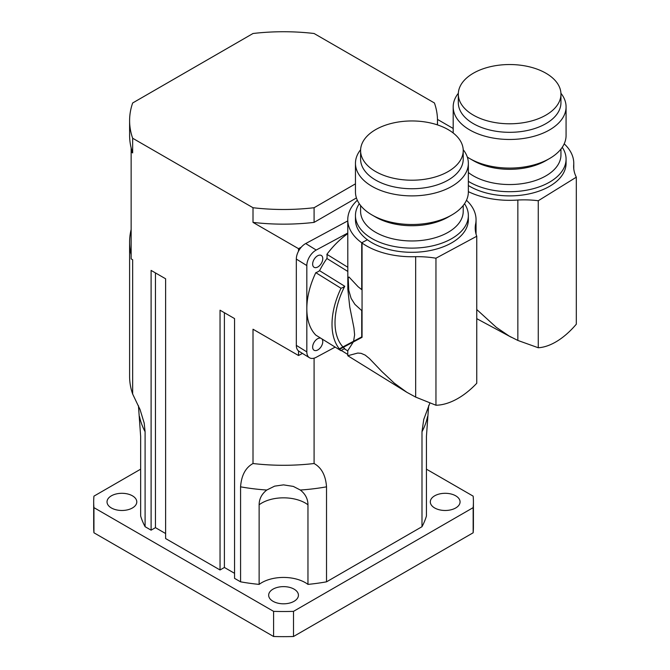 <?xml version="1.0" encoding="UTF-8"?>
<svg xmlns="http://www.w3.org/2000/svg" width="670" height="670" viewBox="0 0 670 670"><rect width="100%" height="100%" fill="white"/><g stroke="black" fill="none" stroke-linecap="round" stroke-linejoin="round"><path stroke-width="1" d="M259.123 584.391L259.123 504.786C259.181 498.899 261.736 493.983 266.777 490.03L274.633 486.144L283.527 484.871L293.326 486.412L300.319 490.03C305.361 493.983 307.915 498.899 307.966 504.786L307.966 584.391A30.787 17.78 0 0 0 259.123 584.391A144.963 83.691 180 0 1 240.572 581.828L240.572 486.83C241.409 475.407 245.555 467.643 253.009 463.523A153.949 88.884 0 0 0 314.088 463.523C321.533 467.643 325.679 475.415 326.524 486.83L326.524 581.828L421.991 526.704A144.963 83.691 180 0 0 426.438 515.992L426.438 436.388L428.641 405.677M421.991 526.704L421.991 431.715L423.741 419.445L429.897 402.972M326.524 581.828A144.963 83.691 180 0 1 307.966 584.391M140.65 469.176L93.942 496.143A189.87 109.62 0 0 0 93.683 501.897A189.87 109.62 0 0 0 93.942 507.642L273.586 611.358A189.87 109.62 0 0 0 293.51 611.358L473.154 507.642A189.87 109.62 0 0 0 473.414 501.897A189.87 109.62 0 0 0 473.154 496.143L426.438 469.176M294.071 589.139A14.882 8.593 180 0 1 298.426 595.22A14.882 8.593 180 0 1 283.544 603.812A14.882 8.593 180 0 1 268.662 595.22A14.882 8.593 180 0 1 277.849 587.28A14.882 8.593 180 0 1 294.071 589.139M132.425 495.817A14.882 8.593 180 0 1 136.789 501.897A14.882 8.593 180 0 1 121.907 510.481A14.882 8.593 180 0 1 107.024 501.889A14.882 8.593 180 0 1 116.212 493.957A14.882 8.593 180 0 1 132.425 495.817M455.709 495.817A14.882 8.593 180 0 1 460.072 501.897A14.882 8.593 180 0 1 445.19 510.481A14.882 8.593 180 0 1 430.307 501.889A14.882 8.593 180 0 1 439.495 493.957A14.882 8.593 180 0 1 455.709 495.817M131.144 254.692A153.949 88.884 180 0 1 129.603 242.121L129.603 376.414A153.949 88.884 0 0 0 132.66 394.044L140.047 409.529L144.184 423.063L145.097 431.715L145.097 526.704L151.102 530.171L151.102 270.404L165.616 278.779L165.616 538.554L220.045 569.977L220.045 310.202L234.559 318.585L234.559 578.361L240.572 581.828M220.045 569.977L224.4 567.465L234.559 573.327M151.102 530.171L155.457 527.659L165.616 533.529M145.097 526.704A144.963 83.691 180 0 1 140.65 515.992L140.65 436.388L138.447 405.677M473.154 507.642L473.154 532.784A189.87 109.62 0 0 0 473.414 527.03L473.414 501.897M93.683 501.897L93.683 527.03A189.87 109.62 0 0 0 93.942 532.784L273.586 636.5A189.87 109.62 0 0 0 293.51 636.5L473.154 532.784M93.942 507.642L93.942 532.784M273.586 611.358L273.586 636.5M293.51 611.358L293.51 636.5M314.088 358.174L314.088 463.523M356.432 197.943L314.088 222.39L314.088 207.725A153.949 88.884 180 0 1 253.009 207.725L132.66 138.246A153.949 88.884 180 0 1 129.603 120.617A153.949 88.884 180 0 1 132.66 102.979L253.009 33.5A153.949 88.884 180 0 1 314.088 33.5L434.436 102.979A153.949 88.884 180 0 1 437.493 120.617A153.949 88.884 180 0 1 437.317 124.846M437.477 119.402L453.188 128.472M129.603 242.121A153.949 88.884 180 0 1 131.144 229.55M298.519 350.929L298.519 355.51L253.009 329.23L253.009 463.523M131.144 152.04L131.144 147.844A153.949 88.884 180 0 0 132.66 152.911L131.144 152.04L131.144 258.88L132.66 259.751L132.66 394.044M155.457 272.916L155.457 527.659M224.4 312.722L224.4 567.465M298.519 355.51L302.446 353.4M314.088 222.39A153.949 88.884 180 0 1 253.009 222.39L253.009 207.725M301.257 247.197L298.519 248.671L253.009 222.39M298.519 248.671L298.519 251.158M131.144 147.844A153.949 88.884 180 0 1 129.603 135.281L129.603 120.617M132.66 152.911L132.66 138.246M355.46 183.84L314.088 207.725M576.317 324.196A65.685 36.574 -61.7 0 1 538.27 347.755L538.27 200.74L576.317 177.181L576.317 324.196M564.199 143.832A64.144 37.034 180 0 1 573.771 163.296A64.144 37.034 180 0 1 573.662 165.473A66.137 38.182 0 0 0 573.646 166.428A66.137 38.182 0 0 0 576.317 177.181M538.27 200.74A66.137 38.182 0 0 0 517.851 200.029A64.144 37.034 180 0 1 468.355 191.645M468.355 181.336A56.448 32.587 0 0 0 471.136 182.944A56.448 32.587 0 0 0 532.139 188.999A56.448 32.587 0 0 0 566.075 159.108L566.075 163.296A56.448 32.587 180 0 1 532.139 193.186A56.448 32.587 180 0 1 471.136 187.131A56.448 32.587 180 0 1 468.355 185.531M573.662 165.473L573.662 167.391M476.755 309.532L496.303 327.328L509.242 336.106L517.851 340.444L517.851 200.029M560.949 149.075L560.949 154.921A51.314 29.631 180 0 1 530.096 182.089A51.314 29.631 180 0 1 474.636 176.587A51.314 29.631 180 0 1 468.355 172.525M566.075 159.108A56.448 32.587 0 0 0 562.247 147.308M458.339 93.272A56.448 32.587 0 0 0 453.188 106.882A56.448 32.587 0 0 0 471.136 130.717A56.448 32.587 0 0 0 532.139 136.764A56.448 32.587 0 0 0 566.075 106.882L566.075 135.499A56.448 32.587 180 0 1 549.542 158.547L545.916 160.641A51.314 29.631 180 0 1 474.636 161.361A51.314 29.631 180 0 1 473.347 160.641L469.72 158.547A56.448 32.587 180 0 1 467.317 157.065M549.542 158.547A56.448 32.587 180 0 1 471.136 159.334A56.448 32.587 180 0 1 469.72 158.547M566.075 106.882A56.448 32.587 0 0 0 560.924 93.272M560.949 94.168L560.949 102.694A51.314 29.631 180 0 1 530.096 129.863A51.314 29.631 180 0 1 474.636 124.36A51.314 29.631 180 0 1 458.314 102.694L458.314 94.168A51.314 29.631 0 0 0 509.627 123.791A51.314 29.631 0 0 0 560.949 94.168A51.314 29.631 0 0 0 528.437 66.598A51.314 29.631 0 0 0 472.099 73.96A51.314 29.631 0 0 0 458.314 94.168M517.851 340.444L538.27 347.755M476.755 383.265A65.685 39.22 -58.2 0 1 435.952 405.233L435.952 258.218L476.755 236.25L476.755 383.265M466.479 200.255A64.144 37.034 180 0 1 476.052 219.718A64.144 37.034 180 0 1 475.524 224.458A66.137 38.182 0 0 0 475.223 228.085A66.137 38.182 0 0 0 476.755 236.25M435.952 258.218A66.137 38.182 0 0 0 415.668 256.685A64.144 37.034 180 0 1 347.764 219.718A64.144 37.034 180 0 1 357.336 200.255M468.355 215.531L468.355 219.718A56.448 32.587 180 0 1 432.594 250.036A56.448 32.587 180 0 1 370.627 241.945A56.448 32.587 180 0 1 355.46 219.718L355.46 215.531A56.448 32.587 0 0 0 370.627 237.75A56.448 32.587 0 0 0 432.594 245.848A56.448 32.587 0 0 0 468.355 215.531A56.448 32.587 0 0 0 464.519 203.722M475.524 224.458L475.524 231.703M362.051 310.403A12.831 7.663 -58.2 0 1 361.725 310.578L354.916 304.373L351.088 298.309L348.794 290.411L348.191 277.95L348.995 276.995L358.149 286.777L361.725 289.633L361.725 242.783L367.378 239.743M335.168 347.102L316.207 357.303A12.831 7.663 -58.2 0 1 309.456 357.738A12.831 7.663 -58.2 0 1 306.827 351.884L306.827 308.728A65.685 39.22 -58.2 0 0 315.805 335.109L338.601 349.229L361.725 336.918L361.725 310.578M353.576 341.256L354.623 334.841L353.936 327.932L349.748 306.877L347.831 289.18L347.764 219.718M361.725 242.783A64.144 37.034 0 0 0 362.051 243.017L362.051 337.328L339.112 349.539L362.051 337.102M347.764 355.72L406.899 392.335L394.236 383.123L381.808 371.482L369.43 358.534L365.192 355.1L361.071 353.325L357.763 353.057L347.764 355.72L347.764 350.753L353.291 341.993M406.899 392.335L415.668 397.101L415.668 256.685M463.221 205.497L463.221 211.335A51.314 29.631 180 0 1 430.718 238.905A51.314 29.631 180 0 1 374.379 231.544A51.314 29.631 180 0 1 360.594 211.335L360.594 205.497M359.296 203.722A56.448 32.587 0 0 0 355.46 215.531M468.355 163.296L468.355 191.922A56.448 32.587 180 0 1 451.823 214.961L448.196 217.055A51.314 29.631 180 0 1 375.627 217.055L371.992 214.961A56.448 32.587 180 0 1 370.627 214.149A56.448 32.587 180 0 1 355.46 191.922L355.46 163.296A56.448 32.587 0 0 0 370.627 185.523A56.448 32.587 0 0 0 432.594 193.622A56.448 32.587 0 0 0 468.355 163.296A56.448 32.587 0 0 0 463.205 149.695M451.823 214.961A56.448 32.587 180 0 1 371.992 214.961M360.619 149.695A56.448 32.587 0 0 0 355.46 163.296M463.221 150.583L463.221 159.108A51.314 29.631 180 0 1 430.718 186.679A51.314 29.631 180 0 1 374.379 179.317A51.314 29.631 180 0 1 360.594 159.108L360.594 150.583A51.314 29.631 0 0 0 411.908 180.213A51.314 29.631 0 0 0 463.221 150.583A51.314 29.631 0 0 0 432.368 123.414A51.314 29.631 0 0 0 376.909 128.916A51.314 29.631 0 0 0 360.594 150.583M415.668 397.101L435.952 405.233M341.34 350.46L347.764 354.447M339.112 349.539L341.005 350.712A65.685 39.22 -58.2 0 1 339.673 349.246M343.3 347.295A61.581 36.775 -58.2 0 0 344.757 348.685A12.831 7.663 121.8 0 0 341.005 350.712M339.347 348.844A65.685 39.22 -58.2 0 1 341.005 288.267A12.831 7.663 121.8 0 0 344.757 286.266L319.557 270.663A61.581 36.775 -58.2 0 1 326.91 258.494L347.764 271.409M347.764 233.051L316.207 250.044A12.831 7.663 -58.2 0 0 306.827 265.571L306.827 308.728A65.685 39.22 -58.2 0 1 315.805 272.665L341.005 288.267M342.931 346.909A61.581 36.775 -58.2 0 1 344.757 286.266M326.91 258.494A12.831 7.663 121.8 0 0 326.893 254.315A65.685 39.22 -58.2 0 1 347.764 233.646M326.893 254.315L347.764 267.238M321.843 338.853A6.926 4.137 -58.2 0 1 320.938 346.959A6.926 4.137 -58.2 0 1 314.062 350.234A6.926 4.137 -58.2 0 1 312.647 347.077A6.926 4.137 -58.2 0 1 315.461 340.486A6.926 4.137 -58.2 0 1 320.779 338.191M315.805 272.665A12.831 7.663 121.8 0 0 319.557 270.663M312.647 264.114A6.926 4.137 -58.2 0 1 315.813 257.163A6.926 4.137 -58.2 0 1 321.357 255.496A6.926 4.137 -58.2 0 1 321.223 263.561A6.926 4.137 -58.2 0 1 314.062 267.271A6.926 4.137 -58.2 0 1 312.647 264.114M347.764 220.899L305.713 243.545A12.831 7.663 121.8 0 0 296.324 259.072L296.324 345.377A12.831 7.663 121.8 0 0 298.954 351.239L309.456 357.738M307.966 504.786A30.787 17.78 0 0 0 259.123 504.786M427.535 416.581A144.963 83.691 180 0 1 421.991 431.715M266.777 490.03A144.963 83.691 180 0 1 240.572 486.83M326.524 486.83A144.963 83.691 180 0 1 300.319 490.03M145.097 431.715A144.963 83.691 180 0 1 139.553 416.581M316.207 250.044L305.713 243.545M306.827 265.571L296.324 259.072M306.827 351.884L296.324 345.377M437.493 124.905L437.493 120.617M573.771 168.832L573.771 163.296M453.188 132.978L453.188 106.882M476.755 318.66L511.444 337.337M476.052 234.098L476.052 219.718M344.388 348.802L347.764 350.896"/></g></svg>
